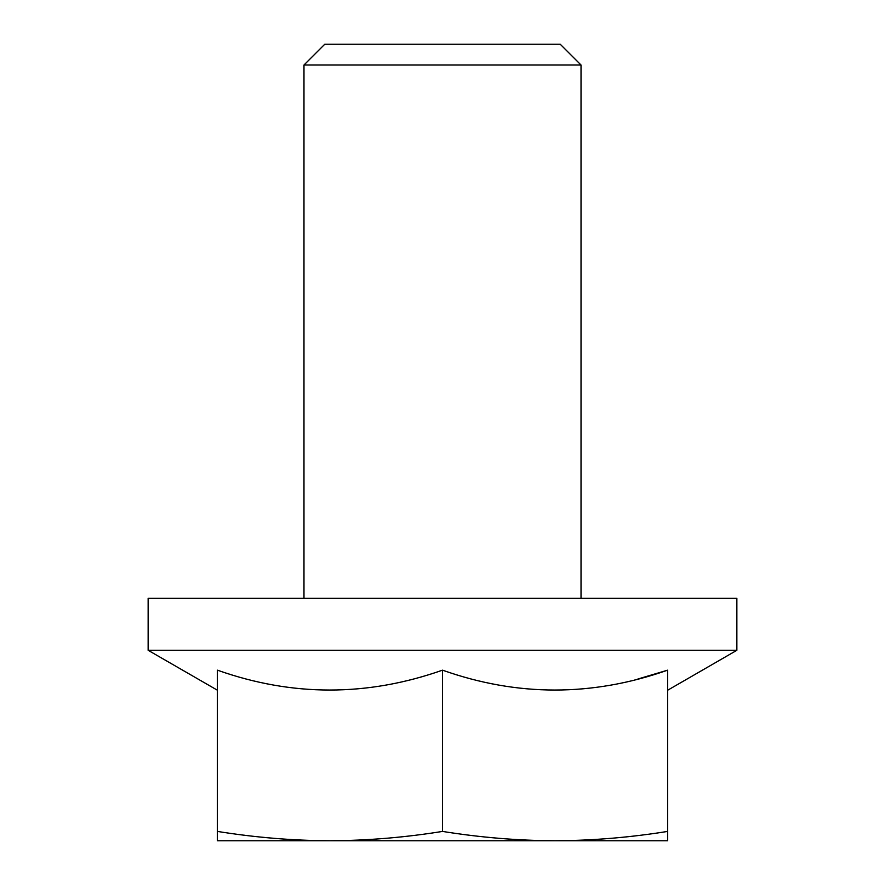 <?xml version="1.0" encoding="UTF-8"?>
<svg xmlns="http://www.w3.org/2000/svg" width="885" height="885" viewBox="0 0 885 885"><rect width="100%" height="100%" fill="white"/><g stroke="black" fill="none" stroke-linecap="round" stroke-linejoin="round"><path stroke-width="1.33" d="M443.252 670.41L442.5 670.166C517.305 696.661 592.331 696.661 667.6 670.166C667.622 696.639 667.622 696.639 667.6 670.166L637.853 679.027M667.6 688.453L667.611 678.917M667.6 670.166L667.6 831.424C629.799 837.487 592.275 840.606 555.05 840.75C517.825 840.606 480.301 837.487 442.5 831.424C404.688 837.487 367.175 840.606 329.95 840.75C292.725 840.606 255.212 837.487 217.4 831.424L217.4 840.75L667.6 840.75L667.6 831.424M217.4 831.424L217.4 670.166C217.378 696.639 217.378 696.639 217.4 670.166C292.183 696.661 367.22 696.661 442.5 670.166L442.5 831.424M217.4 670.166L217.378 687.236M148.138 650.287L148.138 598.337L736.862 598.337L736.862 650.287L148.138 650.287L217.4 690.211M303.975 65.025L324.762 44.25L560.238 44.25L581.025 65.025L303.975 65.025L303.975 598.337M581.025 65.025L581.025 598.337M667.6 690.267L736.862 650.287"/></g></svg>
